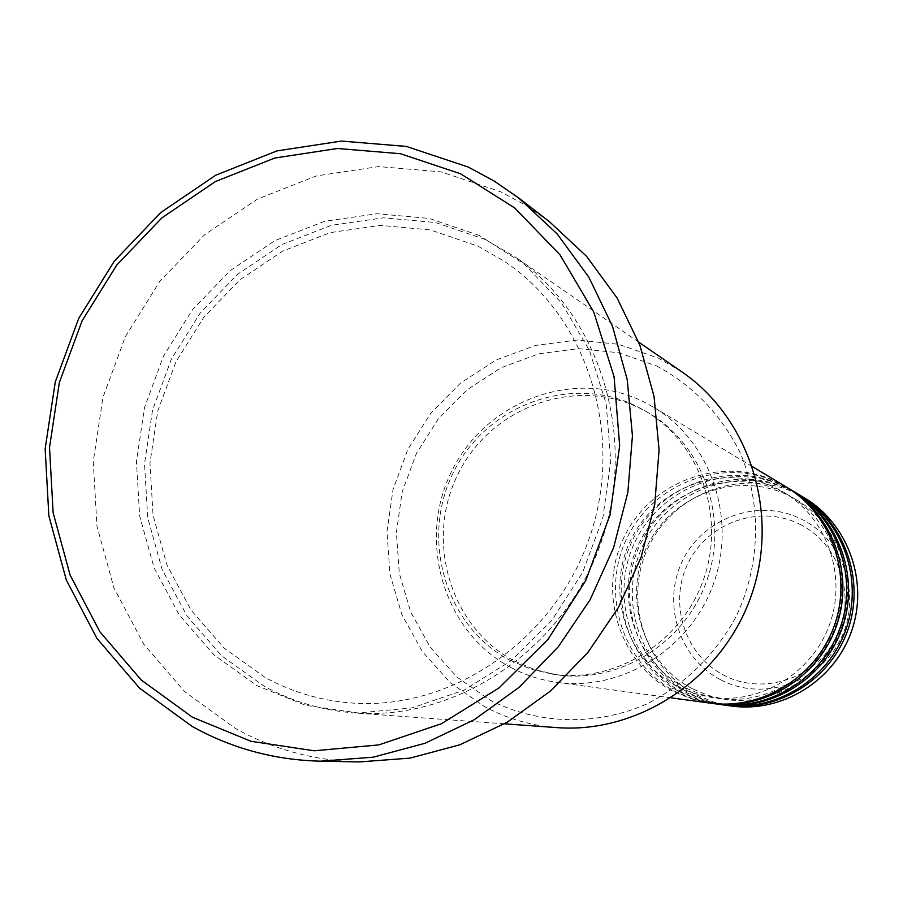 <?xml version="1.0" encoding="UTF-8"?>
<svg xmlns="http://www.w3.org/2000/svg" width="903" height="903" viewBox="0 0 903 903"><rect width="100%" height="100%" fill="white"/><g stroke="black" fill="none" stroke-linecap="round" stroke-linejoin="round"><path stroke-width="0.68" stroke-dasharray="4.51 3.39" d="M785.949 486.773L777.765 482.315C722.964 454.954 651.831 480.475 624.729 535.863C596.827 590.844 618.894 663.321 673.107 691.359L690.976 698.832L709.916 703.098M787.021 487.428L779.955 483.624C725.38 456.376 654.551 481.784 627.562 536.924C599.784 591.668 621.772 663.829 675.749 691.754L692.951 698.99L711.158 703.268M792.371 490.634L784.289 486.22C730.166 459.198 659.912 484.369 633.15 539.023C605.597 593.294 627.427 664.845 680.975 692.522L698.629 699.893L717.332 704.103M793.421 491.266L786.423 487.507C732.525 460.586 662.554 485.633 635.904 540.062C608.475 594.095 630.226 665.342 683.548 692.894L700.547 700.051L718.551 704.261M798.613 494.392L790.633 490.036C737.175 463.341 667.78 488.151 641.344 542.105C614.153 595.675 635.746 666.324 688.639 693.639L706.078 700.92L724.556 705.085M799.64 495.013L792.71 491.277C739.478 464.695 670.353 489.392 644.042 543.121C616.952 596.454 638.466 666.809 691.156 694.012L707.963 701.078L725.741 705.243M656.526 365.952C693.132 385.525 721 414.409 740.11 452.595C762.042 504.134 760.619 564.939 736.013 616.76C714.86 655.206 685.23 684.237 647.124 703.843C596.059 726.294 538.132 724.624 490.103 700.175L457.223 677.261L430.359 647.395L410.752 612.121L399.261 573.179L396.383 532.454L402.196 491.887L416.418 453.396L438.373 418.811L467.043 389.78L501.086 367.724L538.91 353.762L578.733 348.637L618.6 352.734L656.526 365.952M681.821 371.844L658.118 358.028L618.566 344.291L576.994 340.059L535.49 345.42L496.074 360.015L460.598 383.03L430.742 413.292L407.874 449.344L393.053 489.449L386.981 531.72L389.961 574.161L401.914 614.762L422.322 651.548L450.304 682.702L484.561 706.62C507.034 718.653 531.111 725.651 556.779 727.604M485.069 239.419L435.46 222.522L383.38 217.815L331.412 225.31L282.063 244.465L237.647 274.219L200.184 313.059L171.389 359.089L152.539 410.165L144.514 463.916L147.731 517.837L162.122 569.409L187.102 616.162L221.63 655.792L264.161 686.246C292.143 701.575 322.236 710.469 354.439 712.941C457.482 720.955 563.867 649.201 600.834 543.234C638.297 437.436 600.202 314.91 514.812 256.689L485.069 239.419M510.985 667.543C525.377 675.162 540.694 680.094 556.937 682.341C622.167 691.551 690.953 648.58 713.788 582.932C737.051 517.442 710.277 440.89 653.625 407.253L643.387 401.677C574.805 367.611 485.995 400.729 451.861 470.892C416.746 540.57 443.497 632.089 510.985 667.543M514.281 660.917L534.768 669.631L556.496 674.744C618.86 684.214 685.005 643.32 706.846 580.494C729.116 517.825 703.098 444.547 648.535 412.908L640.069 408.348C574.951 375.919 490.498 407.332 458.035 474.052C424.636 540.299 450.134 627.292 514.281 660.917M509.981 660.251L530.58 669.01L552.422 674.146C615.112 683.661 681.618 642.541 703.584 579.354C725.989 516.313 699.836 442.617 644.979 410.82L636.468 406.237C571.012 373.65 486.119 405.244 453.475 472.337C419.895 538.956 445.506 626.434 509.981 660.251M549.295 221.551L525.783 205.353L500.826 191.842L441.161 171.886L378.662 166.581L316.445 175.893L257.468 199.089L204.462 234.87L159.786 281.409L125.438 336.469L102.919 397.512L93.269 461.726L96.971 526.201L113.959 587.943L143.633 644.042L184.754 691.721L235.548 728.518C273.699 749.671 314.966 760.811 359.349 761.929M804.708 498.05L796.818 493.749C744.016 467.37 675.444 491.842 649.347 545.119C622.483 598 643.839 667.757 696.111 694.746L713.347 701.936L731.599 706.044M799.573 524.158C839.553 543.527 857.082 596.962 836.257 637.631C816.03 678.593 762.99 695.987 723.856 675.207C684.406 655.036 668.096 602.448 688.391 562.569C708.099 522.408 759.897 504.167 799.573 524.158M720.65 679.756C762.267 701.891 818.739 683.413 840.287 639.798C862.467 596.499 843.763 539.622 801.221 519.033C758.994 497.79 703.911 517.227 682.961 559.939C661.391 602.346 678.695 658.264 720.65 679.756M479.267 235.446L429.331 218.447L376.901 213.729L324.595 221.303L274.918 240.616L230.209 270.595L192.508 309.718L163.511 356.087L144.525 407.524L136.443 461.659L139.66 515.963L154.12 567.897L179.245 614.977L213.988 654.889L256.779 685.558L305.654 705.322L358.243 712.964L411.903 707.907L463.849 690.197L511.312 660.59L551.71 620.542L582.785 572.13L602.843 517.927L610.767 460.869L606.195 404.047L589.456 350.511L561.576 303.047L524.158 264.071L479.267 235.446M677.103 686.382C625.79 659.879 604.818 591.16 631.287 538.978C657.012 486.435 724.42 462.28 776.264 488.207L783.003 491.842C826.437 517.047 847.262 574.647 829.823 623.725C812.723 672.916 760.439 704.825 710.785 697.308L693.47 693.256L677.103 686.382M684.903 687.601C634.211 661.436 613.464 593.598 639.606 542.093C665.003 490.227 731.577 466.422 782.788 492.033L789.448 495.623C832.352 520.523 852.917 577.367 835.715 625.79C818.829 674.338 767.223 705.807 718.178 698.38L701.067 694.384L684.903 687.601M692.511 688.786C642.417 662.96 621.896 595.98 647.711 545.141C672.791 493.93 738.564 470.463 789.143 495.758L795.712 499.314C838.097 523.898 858.414 580.019 841.438 627.811C824.778 675.715 773.826 706.767 725.369 699.441L708.471 695.491L692.511 688.786M265.076 677.419L224.17 648.14L190.939 609.976L166.897 564.917L153.047 515.161L149.966 463.104L157.72 411.181L175.916 361.843L203.717 317.359L239.859 279.851L282.673 251.124L330.193 232.624L380.208 225.389L430.302 229.915L477.992 246.192L504.517 261.407C587.83 316.885 625.508 436.036 589.004 539.08C553.008 642.304 449.062 711.666 349.359 702.816C319.312 700.197 291.217 691.732 265.076 677.419M752.549 466.704L653.625 407.253M671.301 697.861L556.937 682.341M648.535 412.908L644.979 410.82M556.496 674.744L552.422 674.146M638.692 342.102L514.812 256.689M504.517 723.822L354.439 712.941"/><path stroke-width="1.35" d="M504.517 723.822L556.779 727.604C638.884 733.925 722.468 678.288 751.149 596.07C780.215 513.988 749.829 418.292 681.821 371.844L638.692 342.102M192.395 717.196L250.955 741.284L314.154 750.788L378.808 744.907L441.567 723.664L499.02 687.917L547.997 639.414L585.708 580.685L610.056 514.891L619.661 445.664L614.085 376.799L593.768 312.043L559.984 254.804L514.744 207.972L460.598 173.794L400.481 153.724L337.508 148.487L274.805 158.014L215.343 181.593L161.885 217.871L116.814 265.019L82.128 320.768L59.35 382.545L49.518 447.504L53.13 512.712L70.141 575.143L99.928 631.852L141.286 680.038L192.395 717.196M468.205 167.021L494.122 181.018L518.525 197.825L557.128 233.888L588.835 277.165L612.516 326.333L627.246 379.802L632.439 435.799L627.845 492.417L613.577 547.715L590.11 599.773L558.268 646.819L519.18 687.251L474.233 719.747L424.997 743.282L373.187 757.199L320.509 761.184C274.433 760.01 231.619 748.418 192.102 726.384L139.491 688.075L96.971 638.444L66.337 580.076L48.852 515.839L45.15 448.768L55.275 381.946L78.696 318.42L114.365 261.08L160.723 212.577L215.715 175.227L276.882 150.925L341.436 141.071L406.282 146.41L468.205 167.021M711.158 703.268L717.332 704.103C768.837 711.35 822.61 678.176 840.275 627.393C858.268 576.735 837.081 517.216 792.371 490.634L787.021 487.428M712.411 703.437C764.344 710.74 818.581 677.273 836.404 626.039C854.554 574.918 833.187 514.879 788.105 488.071M671.301 697.861L709.916 703.098C762.064 710.435 816.538 676.81 834.44 625.35C852.669 574.003 831.223 513.694 785.949 486.773L752.549 466.704M320.509 761.184L359.349 761.929L410.064 758.114L459.92 744.772L507.26 722.208L550.458 691.077L587.988 652.338L618.555 607.267L641.062 557.377L654.72 504.371L659.077 450.089L654.043 396.383L639.832 345.07L617.02 297.855L586.465 256.249L549.295 221.551L518.525 197.825M725.741 705.243L731.599 706.044C781.863 713.11 834.282 680.794 851.484 631.344C869.013 581.995 848.335 523.988 804.708 498.05L799.64 495.013M726.926 705.412C777.596 712.535 830.467 679.936 847.815 630.046C865.492 580.268 844.644 521.765 800.668 495.623M718.551 704.261L724.556 705.085C775.44 712.241 828.525 679.507 845.953 629.391C863.708 579.399 842.781 520.647 798.613 494.392L793.421 491.266M719.759 704.442C771.06 711.643 824.597 678.616 842.183 628.07C860.096 577.627 839 518.367 794.471 491.898"/></g></svg>

